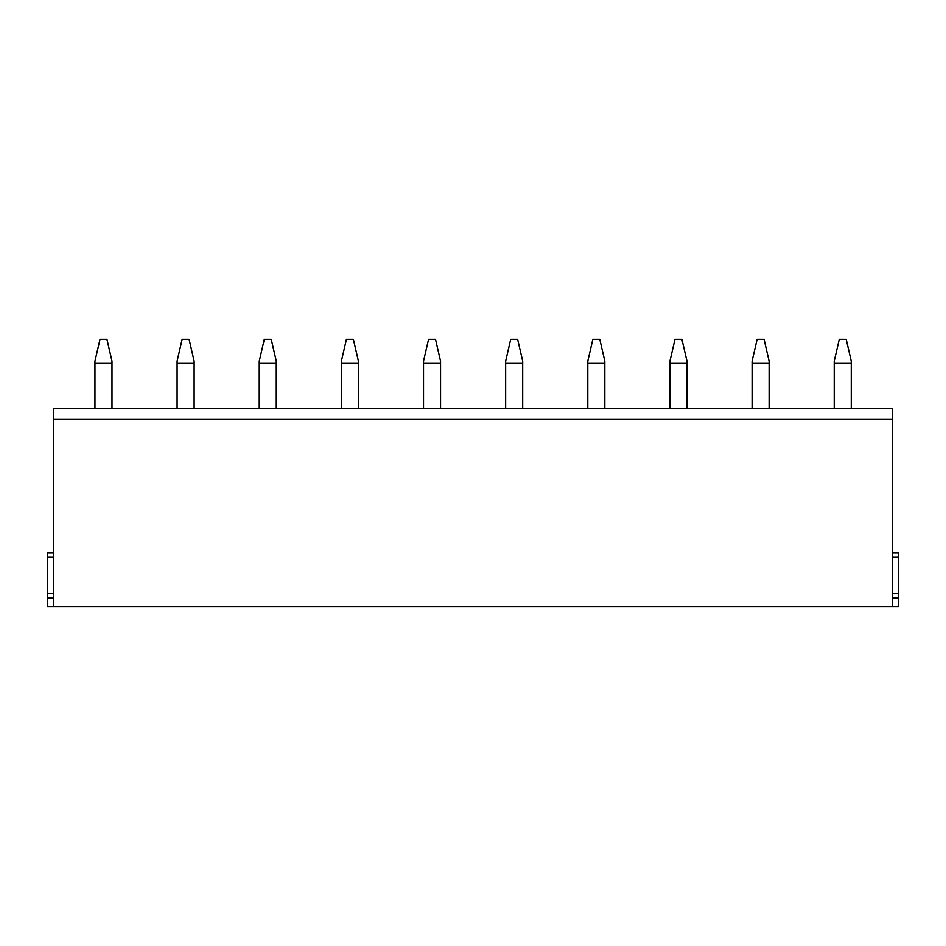 <?xml version="1.0" encoding="UTF-8"?>
<svg xmlns="http://www.w3.org/2000/svg" width="946" height="946" viewBox="0 0 946 946"><rect width="100%" height="100%" fill="white"/><g stroke="black" fill="none" stroke-linecap="round" stroke-linejoin="round"><path stroke-width="1.42" d="M892.232 552.771L898.7 552.771L898.7 606.67L47.3 606.67L47.3 552.771L53.768 552.771M53.768 419.102L53.768 408.317L892.232 408.317L892.232 419.102L53.768 419.102L53.768 606.67M892.232 419.102L892.232 606.67M53.768 593.733L47.3 593.733L53.768 593.733M898.7 593.733L892.232 593.733M111.983 408.317L111.983 361.171L106.933 339.33L99.992 339.33L94.943 361.171L94.943 408.317M194.119 408.317L194.119 361.171L189.082 339.33L182.129 339.33L177.091 361.171L177.091 408.317M276.267 408.317L276.267 361.171L271.23 339.33L264.277 339.33L259.239 361.171L259.239 408.317M358.404 408.317L358.404 361.171L353.366 339.33L346.413 339.33L341.376 361.171L341.376 408.317M440.552 408.317L440.552 361.171L435.515 339.33L428.562 339.33L423.524 361.171L423.524 408.317M522.7 408.317L522.7 361.171L517.651 339.33L510.71 339.33L505.661 361.171L505.661 408.317M604.837 408.317L604.837 361.171L599.799 339.33L592.846 339.33L587.809 361.171L587.809 408.317M686.985 408.317L686.985 361.171L681.936 339.33L674.995 339.33L669.945 361.171L669.945 408.317M769.122 408.317L769.122 361.171L764.084 339.33L757.131 339.33L752.094 361.171L752.094 408.317M851.27 408.317L851.27 361.171L846.232 339.33L839.279 339.33L834.23 361.171L834.23 408.317M898.7 598.049L892.232 598.049M53.768 598.049L47.3 598.049M53.768 557.088L47.3 557.088M898.7 557.088L892.232 557.088M111.983 363.039L94.943 363.039M194.119 363.039L177.091 363.039M276.267 363.039L259.239 363.039M358.404 363.039L341.376 363.039M440.552 363.039L423.524 363.039M522.7 363.039L505.661 363.039M604.837 363.039L587.809 363.039M686.985 363.039L669.945 363.039M769.122 363.039L752.094 363.039M851.27 363.039L834.23 363.039"/></g></svg>
